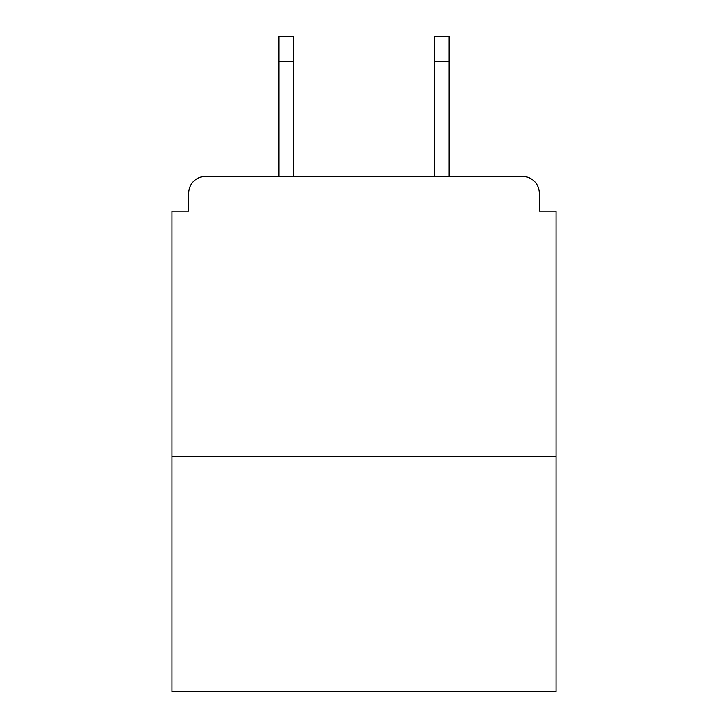 <?xml version="1.0" encoding="UTF-8"?>
<svg xmlns="http://www.w3.org/2000/svg" width="728" height="728" viewBox="0 0 728 728"><rect width="100%" height="100%" fill="white"/><g stroke="black" fill="none" stroke-linecap="round" stroke-linejoin="round"><path stroke-width="1.09" d="M539.284 211.12L539.284 193.202L539.284 211.12L556.083 211.12L556.083 691.6L171.917 691.6L171.917 211.12L188.716 211.12L188.716 193.202L188.716 211.12M556.083 456.401L171.917 456.401M539.284 193.202A16.799 16.799 0 0 0 522.476 176.404L205.524 176.404A16.799 16.799 0 0 0 188.716 193.202M522.476 176.404L449.121 176.404L449.121 61.598L434.561 61.598L434.561 36.4L449.121 36.4L449.121 61.598M278.879 61.598L278.879 36.4L293.439 36.4L293.439 61.598L278.879 61.598L278.879 176.404L205.524 176.404M293.439 61.598L293.439 176.404M434.561 176.404L434.561 61.598"/></g></svg>
